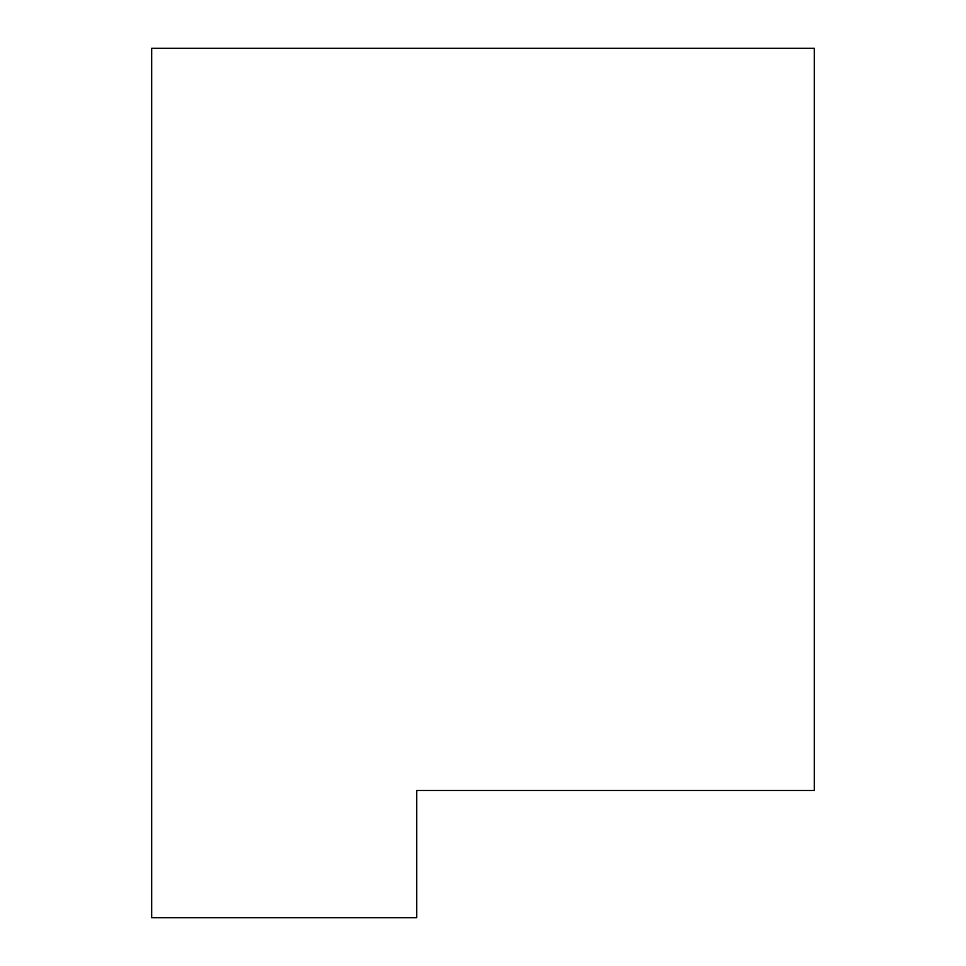 <?xml version="1.0" encoding="UTF-8"?>
<svg xmlns="http://www.w3.org/2000/svg" width="966" height="966" viewBox="0 0 966 966"><rect width="100%" height="100%" fill="white"/><g stroke="black" fill="none" stroke-linecap="round" stroke-linejoin="round"><path stroke-width="1.45" d="M814.326 48.3L814.326 790.466L416.732 790.466L416.732 917.7L151.674 917.7L151.674 48.3L151.674 917.7L416.732 917.7L416.732 790.466L814.326 790.466L814.326 48.3L151.674 48.3L814.326 48.3"/></g></svg>
